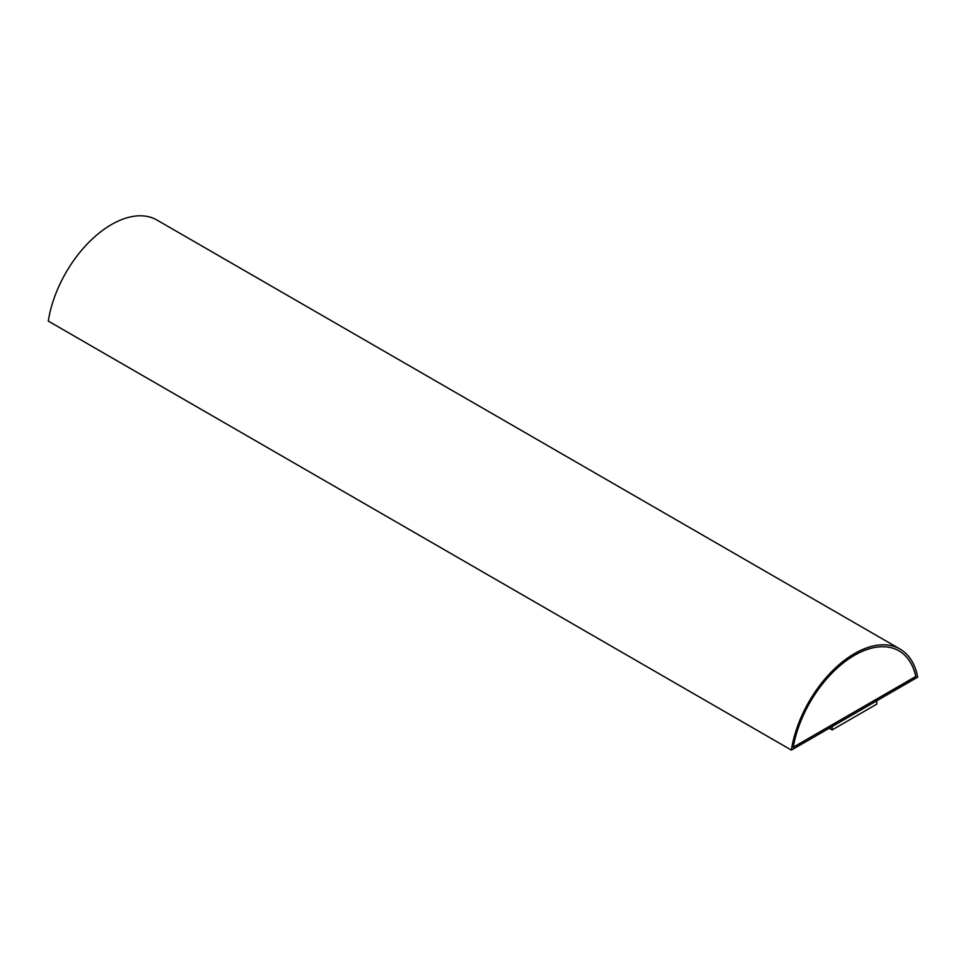 <?xml version="1.0" encoding="UTF-8"?>
<svg xmlns="http://www.w3.org/2000/svg" width="966" height="966" viewBox="0 0 966 966"><rect width="100%" height="100%" fill="white"/><g stroke="black" fill="none" stroke-linecap="round" stroke-linejoin="round"><path stroke-width="1.45" d="M791.371 750.099L917.7 677.166A91.009 52.55 120 0 0 900.046 649.067A91.009 52.55 120 0 0 835.747 667.651A91.009 52.55 120 0 0 791.371 750.099L48.3 321.086A91.009 52.55 120 0 1 92.676 238.638A91.009 52.55 120 0 1 156.963 220.055L900.046 649.067M829.275 728.219L832.173 729.898L876.754 704.154L876.754 700.809M793.207 747.322L915.865 676.514A88.908 51.331 120 0 0 898.996 650.891A88.908 51.331 120 0 0 837.051 668.243A88.908 51.331 120 0 0 793.207 747.322M898.96 650.867A88.908 51.331 -60 0 1 915.792 676.466L793.231 747.237M832.173 729.898L832.173 726.553"/></g></svg>
